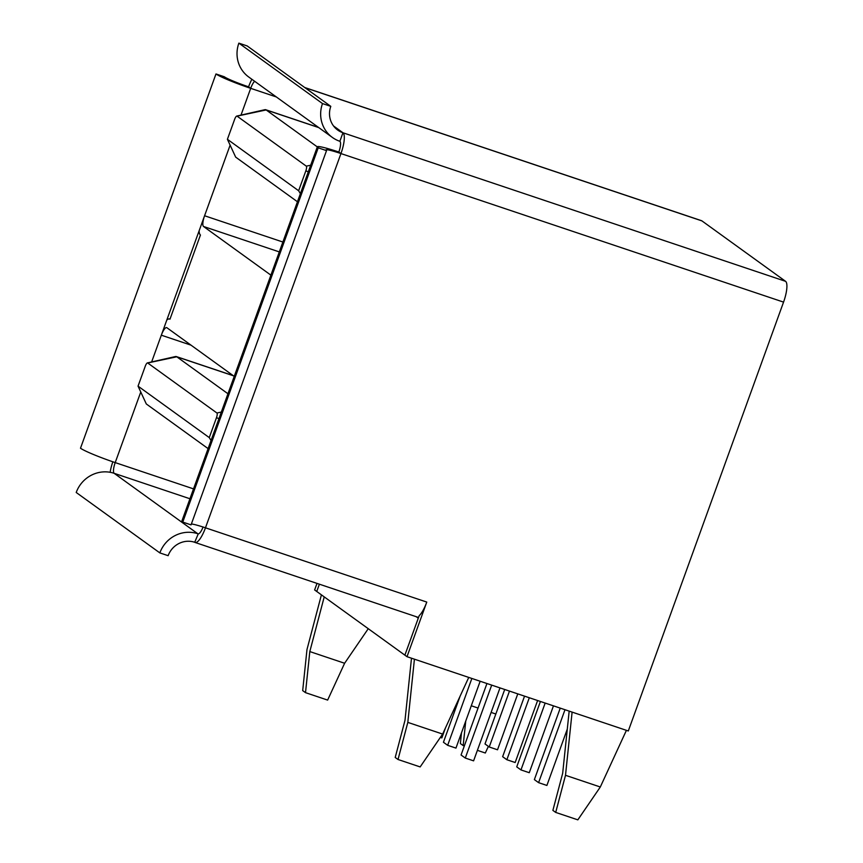 <?xml version="1.0" encoding="UTF-8"?>
<svg xmlns="http://www.w3.org/2000/svg" width="863" height="863" viewBox="0 0 863 863"><rect width="100%" height="100%" fill="white"/><g stroke="black" fill="none" stroke-linecap="round" stroke-linejoin="round"><path stroke-width="1.29" d="M300.389 193.646L298.63 190.755L305.836 170.852A4.25 1.165 -71.4 0 0 306.57 167.821A4.25 1.165 -71.4 0 0 306.289 166.149L237.045 116.127A4.25 1.165 -71.4 0 0 236.753 116.074A4.25 1.165 -71.4 0 0 235.923 116.785A4.25 1.165 -71.4 0 0 234.617 119.396L227.411 139.299L235.664 157.12L297.455 201.759M317.314 146.904L266.149 109.946A19.418 5.34 -71.4 0 0 265.739 109.73A19.418 5.34 -71.4 0 0 264.822 109.709L236.753 116.074M298.63 190.755L227.411 139.299M317.001 583.399L314.628 589.947L316.743 591.479L319.386 584.197L316.743 591.479L407.002 656.689L628.307 730.972L783.55 302.115A18.813 5.167 108.6 0 0 786.786 288.717A18.813 5.167 108.6 0 0 785.557 281.316L701.932 220.896A18.813 5.167 108.6 0 0 701.533 220.691L304.693 87.497M407.002 656.689L426.775 602.083A18.813 5.167 108.6 0 1 420.982 613.625A18.813 5.167 108.6 0 1 419.191 615.664L404.887 655.157L418.275 618.188L416.203 616.7M211.036 440.497L209.267 437.606L216.473 417.692A4.25 1.165 -71.4 0 0 217.206 414.672A4.25 1.165 -71.4 0 0 216.926 412.999L147.681 362.967A4.25 1.165 -71.4 0 0 147.39 362.913A4.25 1.165 -71.4 0 0 146.559 363.636A4.25 1.165 -71.4 0 0 145.254 366.236L138.048 386.149L146.311 403.97L208.091 448.609M227.951 393.755L176.786 356.797A19.418 5.34 -71.4 0 0 176.376 356.581A19.418 5.34 -71.4 0 0 175.459 356.548L147.39 362.913M209.267 437.606L138.048 386.149M529.31 697.736L506.861 759.731L502.633 756.678L524.542 696.139M506.861 759.731L515.168 762.514L537.606 700.519M564.995 709.72L538.598 782.655L534.37 779.602L560.238 708.124M538.598 782.655L546.894 785.449L567.293 729.106M440.346 737.412L441.856 737.908L445.502 727.854M491.694 685.114L465.286 758.048L461.058 754.996L486.937 683.518M465.286 758.048L473.593 760.842L499.99 687.897M471.867 678.458L447.66 745.319L443.431 742.256L460.162 696.031M447.66 745.319L455.955 748.102L480.162 681.241M545.168 703.065L520.972 769.925L516.732 766.862L540.411 701.468M520.972 769.925L529.267 772.709L553.463 705.848M509.472 691.08L489.235 746.991L485.006 743.938L504.715 689.483M489.235 746.991L497.53 749.785L517.778 693.863M270.885 275.146L203.528 226.484A9.709 2.665 108.6 0 1 202.902 222.665A9.709 2.665 108.6 0 1 204.574 215.75L230.119 145.157M234.24 376.387L166.883 327.724A9.709 2.665 108.6 0 0 166.678 327.616A9.709 2.665 108.6 0 0 164.326 329.235A9.709 2.665 108.6 0 0 161.327 335.189L199.105 230.853A18.813 5.167 -71.4 0 0 200.443 235.016L169.968 319.191A18.813 5.167 -71.4 0 0 169.579 318.986A18.813 5.167 -71.4 0 0 166.796 320.087M199.105 230.853L204.574 215.75L282.881 242.028M203.075 527.023A9.709 2.665 108.6 0 1 200.367 532.234A9.709 2.665 108.6 0 1 198.015 533.852A9.709 2.665 108.6 0 1 197.81 533.755A30.345 29.072 125.8 0 0 175.232 535.513A30.345 29.072 125.8 0 0 159.849 552.903L76.214 492.482A30.345 29.072 -54.2 0 1 91.597 475.092A30.345 29.072 -54.2 0 1 114.175 473.323A9.709 2.665 108.6 0 1 113.538 469.504A9.709 2.665 108.6 0 1 115.211 462.6A30.345 2.492 -160.1 0 1 93.582 454.542A30.345 2.492 -160.1 0 1 80.496 448.221L215.977 73.959A30.345 2.492 19.9 0 0 229.062 80.291A30.345 2.492 19.9 0 0 250.691 88.339A9.709 2.665 108.6 0 1 253.679 82.384A9.709 2.665 108.6 0 1 254.661 81.295M251.877 79.288A18.813 5.167 -71.4 0 0 248.576 86.818A21.241 1.737 -160.1 0 1 233.431 81.176A21.241 1.737 -160.1 0 1 224.272 76.753L215.977 73.959M344.186 140.162A18.813 5.167 -71.4 0 0 342.956 132.762A21.241 20.356 -54.2 0 1 337.724 130.076A21.241 20.356 -54.2 0 1 331.381 122.341A21.241 20.356 -54.2 0 1 330.799 106.354L247.174 45.933L238.868 43.15A30.345 29.072 -54.2 0 0 239.698 65.976A30.345 29.072 -54.2 0 0 248.76 77.034L332.395 137.454A30.345 29.072 125.8 0 0 339.871 141.295A9.709 2.665 108.6 0 1 340.507 145.113A9.709 2.665 108.6 0 1 338.835 152.028A30.345 2.492 19.9 0 0 321.338 146.958A30.345 2.492 19.9 0 0 317.347 146.796A30.345 2.492 19.9 0 0 318.22 147.832L326.527 150.626A21.241 1.737 -160.1 0 1 325.912 149.892A21.241 1.737 -160.1 0 1 328.706 150A21.241 1.737 -160.1 0 1 340.95 153.56A18.813 5.167 -71.4 0 0 344.186 140.162M488.372 746.376L485.319 753.011L477.39 750.346M461.489 732.838L460.367 743.539L463.183 745.578L465.75 721.058M112.837 461.791A18.813 5.167 -71.4 0 0 110.14 472.298M324.229 596.883L309.806 651.576L305.513 692.655L302.686 690.616L306.98 649.537L321.414 594.844M368.253 628.696L344.617 663.259L327.638 700.087L305.513 692.655M344.617 663.259L309.806 651.576M326.527 150.626L191.047 524.877L182.751 522.093A30.345 2.492 -160.1 0 1 181.877 521.047L317.347 146.796M182.751 522.093L318.22 147.832M241.004 115.103L250.691 88.339L248.576 86.818M785.557 281.316L342.956 132.762L339.871 141.295M330.799 106.354L322.503 103.571A30.345 29.072 125.8 0 0 323.323 126.397A30.345 29.072 125.8 0 0 332.395 137.454M198.242 533.895L194.714 542.277A18.813 5.167 -71.4 0 0 195.114 542.482A18.813 5.167 -71.4 0 0 199.677 539.353A18.813 5.167 -71.4 0 0 205.47 527.811L340.95 153.56L338.835 152.028M426.775 602.083L205.47 527.811A21.241 1.737 19.9 0 0 193.226 524.262A21.241 1.737 19.9 0 0 191.37 523.97M411.489 658.199L404.995 720.346L395.211 757.466L398.026 759.494L407.821 722.385L414.423 659.181M468.749 677.412L442.633 734.068L407.821 722.385M442.633 734.068L420.162 766.927L398.026 759.494M569.17 711.123L562.676 773.27L552.881 810.389L555.707 812.417L565.502 775.308L572.104 712.104M626.419 730.335L600.314 786.991L565.502 775.308M600.314 786.991L577.832 819.85L555.707 812.417M495.837 714.014L491.112 712.428M478.059 708.048L471.284 705.772M464.326 745.966L463.183 745.578M159.849 552.903L168.145 555.686A21.241 20.356 -54.2 0 1 178.911 543.517A21.241 20.356 -54.2 0 1 194.714 542.277M322.503 103.571L238.868 43.15M305.836 170.852L308.296 171.802M310.68 165.221L306.289 166.149M237.045 116.127L266.149 109.946L318.76 127.605M216.473 417.692L218.943 418.641M221.327 412.072L216.926 412.999M147.681 362.967L176.786 356.797L233.442 375.804M203.528 226.484L279.299 251.91M250.691 88.339L276.333 96.947M193.517 488.879L115.211 462.6L140.766 392.007M151.64 361.953L161.327 335.189L191.014 345.157M304.887 87.638L701.932 220.896M342.956 132.762L333.528 125.955M340.95 153.56L783.55 302.115M197.81 533.755L114.175 473.323L189.946 498.76M318.566 127.465L265.739 109.73M233.247 375.664L176.376 356.581M195.114 542.482L418.533 617.476"/></g></svg>
